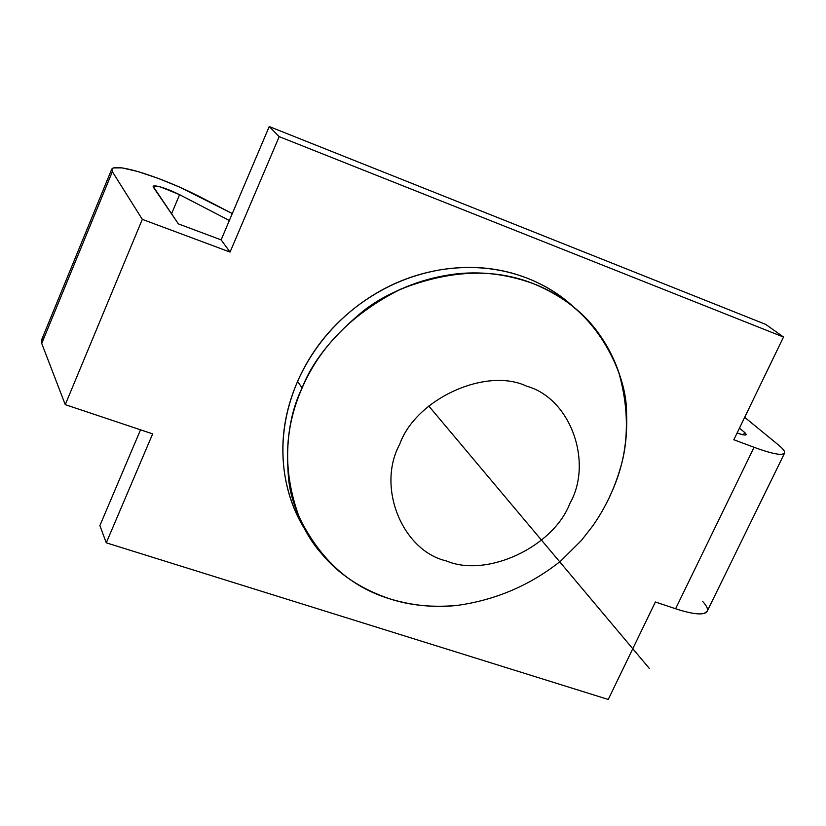 <?xml version="1.0" encoding="UTF-8"?>
<svg xmlns="http://www.w3.org/2000/svg" width="826" height="826" viewBox="0 0 826 826"><rect width="100%" height="100%" fill="white"/><g stroke="black" fill="none" stroke-linecap="round" stroke-linejoin="round"><path stroke-width="1.24" d="M574.659 307.861L569.444 303.39C556.827 292.641 542.723 284.227 527.133 278.145C499.761 267.665 470.634 264.919 439.752 269.926C408.86 275.347 380.59 287.985 354.943 307.83C329.543 328.005 310.421 352.537 297.577 381.416L302.13 387.941L297.577 381.416C285.146 410.398 280.613 439.587 283.989 468.982C286.56 489.901 293.054 509.219 303.483 526.936L307.499 533.71M359.991 313.756C385.866 293.746 414.363 280.995 445.493 275.502C408.901 283.504 380.404 296.255 359.991 313.756C330.978 338.237 311.681 362.965 302.12 387.941C290.225 412.091 285.641 441.497 288.367 476.168C290.091 500.68 301.036 526.348 321.169 553.193L307.974 534.505C297.484 516.684 290.948 497.231 288.367 476.168M457.749 605.344C432.793 607.688 410.088 605.51 389.655 598.809C350.348 586.842 320.251 559.749 299.363 517.541C282.822 472.802 283.741 429.603 302.12 387.941C276.534 442.622 285.59 513.194 321.18 553.193C337.886 573.709 360.704 588.907 389.655 598.809C412.525 605.726 435.106 607.915 457.367 605.386C495.982 599.975 530.478 585.149 560.844 560.906L581.432 540.41L592.872 525.749C605.303 507.918 614.461 488.693 620.367 468.074C625.261 452.349 627.337 433.795 626.573 412.411C626.428 388.654 617.373 362.686 599.428 334.52C611.498 351.504 619.645 370.44 623.867 391.328M399.722 444.223C376.212 487.392 402.654 550.901 446.308 560.916C486.834 578.159 553.327 546.946 569.878 503.457C593.285 462.467 570.735 398.339 526.771 386.227C486.349 366.816 415.963 398.638 399.722 444.223C415.963 398.638 486.349 366.816 526.771 386.227C570.735 398.339 593.285 462.467 569.878 503.457C553.327 546.946 486.834 578.159 446.308 560.916C402.654 550.901 376.212 487.392 399.722 444.223M599.428 334.52C584.395 312.744 562.434 295.811 533.534 283.721C503.87 272.962 474.527 270.226 445.493 275.502M533.534 283.721C494.32 268.037 450.056 269.844 400.765 289.141C353.074 313.116 320.199 346.053 302.13 387.941C320.199 346.053 353.074 313.116 400.755 289.141C450.056 269.844 494.32 268.027 533.534 283.721C572.79 298.867 601.091 328.077 618.447 371.339C631.394 416.108 628.503 457.769 609.743 496.302M221.131 239.881L230.062 252.064L279.198 136.641L269.235 126.543L221.131 239.881L269.235 126.543L279.198 136.641L783.502 337.039L733.839 439.752L754.066 447.289L675.606 608.752L655.379 601.989L608.246 699.457L106.275 542.827L152.655 433.877L106.275 542.827L99.884 525.615L106.275 542.827L608.246 699.457L655.379 601.989L675.606 608.752C689.307 613.243 698.848 614.792 704.217 613.408C698.848 614.792 689.307 613.243 675.606 608.752L754.066 447.289C767.757 452.328 777.07 454.672 782.015 454.341C777.07 454.672 767.757 452.328 754.066 447.289L733.839 439.752L783.502 337.039L765.671 324.37L783.502 337.039L279.198 136.641L230.062 252.064L221.131 239.881L178.375 223.877L221.131 239.881M140.534 429.819L99.884 525.615L140.534 429.819M765.671 324.37L269.235 126.543L765.671 324.37M702.534 601.307C708.491 607.709 709.059 611.746 704.217 613.408L707.19 611.281L784.555 453.154L782.015 454.341C786.393 453.722 785.309 450.686 778.753 445.224C783.244 448.91 785.175 451.554 784.555 453.154M744.691 417.316L778.753 445.224L744.691 417.316M743.431 434.879L744.618 432.432L739.456 428.126L744.618 432.432L743.431 434.879M737.122 432.958C742.326 434.889 745.362 435.467 746.239 434.703L744.618 432.432C748.005 435.684 745.506 435.86 737.122 432.958M229.36 220.511L179.572 194.668L171.54 213.862L179.572 194.668C165.912 188.091 157.105 185.313 153.14 186.356L178.375 223.877L153.368 187.213C152.459 185.499 154.906 185.437 160.698 187.027L179.572 194.668L229.36 220.511M232.302 213.562L199.624 196.64C178.633 185.995 157.993 177.611 137.674 171.488C118.314 166.098 109.879 166.16 112.357 171.663L142.309 219.365L230.062 252.064L142.309 219.365L65.254 404.647L152.655 433.877L65.254 404.647L142.309 219.365L112.357 171.663L41.734 343.471L65.254 404.647L41.734 343.471L112.357 171.663L111.778 169.072L113.172 167.905L122.103 167.885L137.674 171.488L157.621 178.148L179.221 186.924L232.302 213.562M305.444 530.251C293.922 512.12 286.767 491.707 283.989 468.982C280.458 439.587 284.98 410.398 297.577 381.416C310.297 352.444 329.419 327.912 354.943 307.83C380.538 287.84 408.808 275.203 439.752 269.926C470.665 264.764 499.792 267.5 527.133 278.145C544.799 285.053 560.183 294.562 573.265 306.663M111.778 169.072L41.568 339.94L41.734 343.471L41.548 339.992L44.17 337.545M428.787 406.031L649.288 668.379"/></g></svg>
